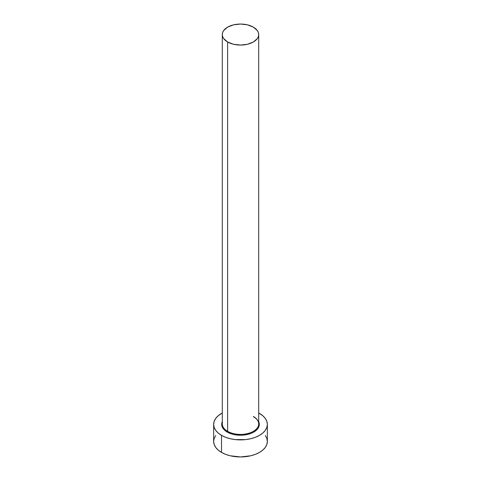 <?xml version="1.0" encoding="UTF-8"?>
<svg xmlns="http://www.w3.org/2000/svg" width="481" height="481" viewBox="0 0 481 481"><rect width="100%" height="100%" fill="white"/><g stroke="black" fill="none" stroke-linecap="round" stroke-linejoin="round"><path stroke-width="0.72" d="M222.462 422.492A18.2 10.51 0 0 0 227.627 431.331A0.595 0.343 -60 0 1 227.206 432.064A18.801 10.853 180 0 1 222.3 421.675L221.699 424.392L222.06 426.509L223.13 428.541L224.867 430.417L227.206 432.064A0.595 0.343 120 0 0 227.627 431.331A18.2 10.51 0 0 0 247.468 433.609A18.2 10.51 0 0 0 258.7 423.905L258.7 34.56A18.2 10.51 180 0 1 247.468 44.27A18.2 10.51 180 0 1 227.627 41.991L227.627 431.331L227.627 41.991A18.2 10.51 180 0 1 222.3 34.56A18.2 10.51 180 0 1 233.532 24.85A18.2 10.51 180 0 1 253.373 27.128A18.2 10.51 180 0 1 258.7 34.56L258.351 32.51L257.317 30.537L253.373 27.128L247.468 24.85L240.5 24.05L233.532 24.85L227.627 27.128L223.683 30.537L222.649 32.51L222.3 34.56L222.649 36.61L223.683 38.582L227.627 41.991L233.532 44.27L240.5 45.07L247.468 44.27L253.373 41.991L257.317 38.582L258.351 36.61L258.7 34.56M215.686 435.509L214.159 438.419L213.642 441.444A26.858 15.506 0 0 0 221.513 452.411L221.513 435.353L225.577 437.283L230.225 438.714L235.263 439.598L245.737 439.598L250.775 438.714L255.423 437.283L259.487 435.353L262.83 433.002L265.314 430.321L266.841 427.417L267.358 424.392L266.841 421.362L265.314 418.458L262.83 415.776L258.7 412.987A26.858 15.506 180 0 1 259.487 413.426A26.858 15.506 180 0 1 267.358 424.392A26.858 15.506 180 0 1 250.775 438.714A26.858 15.506 180 0 1 221.513 435.353L221.513 452.411A26.858 15.506 0 0 0 250.775 455.772A26.858 15.506 0 0 0 267.358 441.444L266.841 438.419L265.314 435.509M221.513 435.353A26.858 15.506 180 0 1 213.642 424.392A26.858 15.506 180 0 1 222.3 412.987L218.17 415.776L215.686 418.458L214.159 421.362L213.642 424.392L214.159 427.417L215.686 430.321L218.17 433.002L221.513 435.353M258.7 421.675L259.301 424.392L258.94 426.509L257.87 428.541L253.794 432.064L250.944 433.417L244.168 435.034L240.5 435.245L233.303 434.415L227.206 432.064A18.801 10.853 180 0 0 249.825 433.814A18.801 10.853 180 0 0 258.7 421.675M213.642 424.392L213.642 441.444L214.159 444.468L215.686 447.378L218.17 450.06L221.513 452.411L225.577 454.335L230.225 455.772L240.5 456.95L250.775 455.772L255.423 454.335L259.487 452.411L262.83 450.06L265.314 447.378L266.841 444.468L267.358 441.444L267.358 424.392M222.3 34.56L222.3 423.905A18.2 10.51 0 0 0 227.627 431.331A18.2 10.51 0 0 0 246.32 433.862A18.2 10.51 0 0 0 258.537 425.312A18.2 10.51 0 0 0 253.373 416.474M258.7 423.905C258.67 421.212 256.938 418.825 253.493 416.744"/></g></svg>
